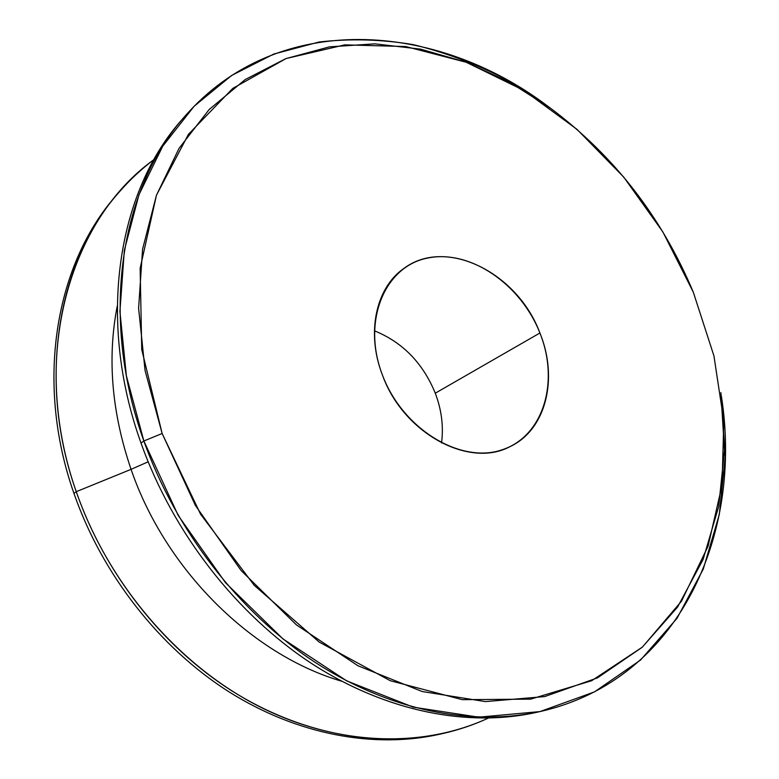 <?xml version="1.0" encoding="UTF-8"?>
<svg xmlns="http://www.w3.org/2000/svg" width="779" height="779" viewBox="0 0 779 779"><rect width="100%" height="100%" fill="white"/><g stroke="black" fill="none" stroke-linecap="round" stroke-linejoin="round"><path stroke-width="1.17" d="M374.387 330.793C402.626 342.254 422.919 363.063 435.276 393.2L539.905 333.003C517.772 272.806 445.802 236.378 403.522 268.706C375.926 287.918 366.023 332.945 382.382 374.903C403.181 433.387 469.299 468.695 510.021 446.62C546.361 429.657 558.465 378.058 539.905 333.003L435.276 393.2C441.596 409.871 443.679 426.464 441.537 442.969C443.679 426.464 441.596 409.871 435.276 393.2C422.919 363.063 402.626 342.254 374.387 330.793M443.008 733.487L439.658 734.246C374.855 748.775 297.695 735.191 228.559 691.567C159.646 647.651 102.146 574.532 73.956 493.409L76.254 491.685C104.561 573.091 162.275 646.502 231.392 690.593C300.733 734.393 378.088 748.044 443.008 733.487C458.889 729.865 473.953 724.762 488.199 718.16C422.88 748.327 337.21 746.642 257.06 705.404C177.154 663.912 108.008 583.218 76.254 491.685C28.784 357.941 69.399 220.126 153.891 159.646C141.34 169.092 129.723 179.959 119.031 192.247C58.162 260.439 36.506 378.896 76.254 491.685L131.057 469.348L76.254 491.685M117.911 193.543C56.341 261.481 34.11 380.288 73.956 493.409C34.383 381.019 56.02 262.922 116.782 194.838L119.031 192.247M117.22 306.225C107.122 358.252 111.738 412.627 131.057 469.348C165.645 570.238 252.055 654.993 341.689 681.236C252.055 654.993 165.645 570.238 131.057 469.348L148.137 461.811L131.057 469.348C111.738 412.627 107.122 358.252 117.22 306.225M183.308 118.106C118.515 189.122 96.002 318.046 141.038 443.105C173.006 533.089 237.011 614.913 312.291 663.961C387.815 712.707 470.691 727.771 538.717 711.86M540.743 711.412L536.702 712.318C468.724 727.576 386.238 712.045 311.181 663.231C236.368 614.125 172.85 532.641 141.038 443.105L143.862 440.992C175.83 530.879 239.601 612.713 314.658 662.043C389.948 711.071 472.658 726.69 540.753 711.412C679.531 679.678 743.224 534.014 721.354 395.985M693.31 292.193L693.31 292.193C661.829 217.292 614.3 156.024 550.743 108.378L509.495 82.126L465.871 62.145L420.679 49.155L374.874 43.848L329.527 46.847L285.864 58.629L245.258 79.507L209.152 109.518L179.053 148.351L156.433 195.295L142.596 249.144L138.604 308.25L145.069 370.512L162.139 433.494L141.729 349.498L140.142 268.258L156.472 195.159L188.421 134.329L232.804 88.378L286.088 58.542L344.795 44.861L405.752 46.545L466.222 62.271L523.916 90.442L576.937 129.295L623.706 177.076L662.89 231.976L693.31 292.193L713.924 355.847L723.788 420.913L722.055 485.19L708.082 546.196L681.508 601.164L642.432 647.067L591.612 680.749L530.674 699.143L462.298 699.669L390.23 680.7L319.156 642.042L254.246 585.341L200.524 514.121L162.139 433.494L143.862 440.992L162.139 433.494L195.412 505.464L241.1 570.51L296.439 624.894L358.009 665.782L422.169 691.518L485.405 701.597L544.657 696.592L597.483 677.866L642.149 647.32L677.535 607.123L703.096 559.478L718.686 506.545L724.48 450.32L720.887 392.606L725.249 456.591L719.299 514.471L703.291 569.059L677.019 618.322L640.572 660.027L594.513 691.869L539.954 711.587L478.676 717.167L413.201 707.147L346.713 680.885L282.865 638.838L225.501 582.721L178.206 515.464L143.862 440.992L126.373 375.809L119.917 311.396L124.348 250.283L138.983 194.672L162.704 146.257L194.107 106.275L231.675 75.436L273.809 54.043L319.01 42.027C350.17 38.453 381.544 39.31 413.123 44.607C444.468 52.222 474.947 63.557 504.558 78.621L549 107.103M539.905 333.003C520.8 284.15 469.98 249.105 427.554 258.083C384.875 266.262 361.631 320.899 382.382 374.903C402.509 429.093 460.652 464.148 501.988 449.843C543.664 436.347 559.575 381.681 539.905 333.003M547.997 106.363C436.678 21.88 278.2 9.202 184.672 116.529C120.755 187.895 98.952 316.362 143.862 440.992M141.038 443.105C96.343 318.971 118.145 190.913 181.945 119.664L184.662 116.529M550.743 108.378L546.955 105.593"/></g></svg>

